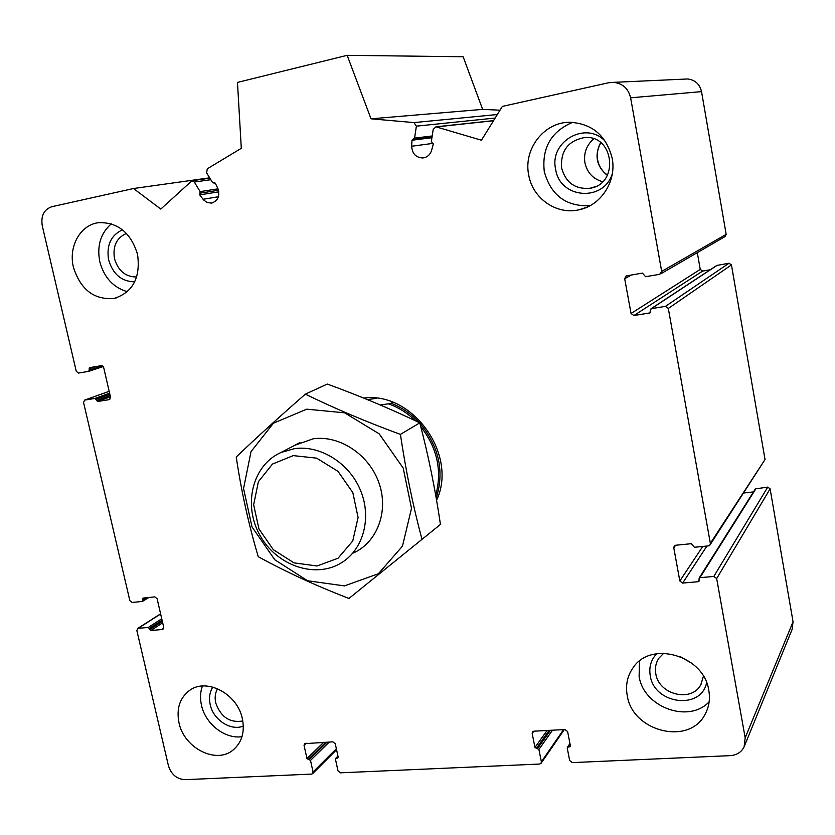 <?xml version="1.0" encoding="UTF-8"?>
<svg xmlns="http://www.w3.org/2000/svg" width="835" height="835" viewBox="0 0 835 835"><rect width="100%" height="100%" fill="white"/><g stroke="black" fill="none" stroke-linecap="round" stroke-linejoin="round"><path stroke-width="1.25" d="M600.866 142.806C597.703 148.119 596.628 153.817 597.651 159.902C598.946 166.342 602.223 171.405 607.504 175.079M136.836 630.498L168.44 765.758C171.279 774.515 176.811 779.149 185.036 779.671L311.591 774.097L312.603 773.69L313.052 771.999L310.505 760.403L306.967 758.535L304.065 745.415L304.566 743.672L332.894 741.835L335.273 743.776L338.154 757.021L335.461 759.213L337.998 770.882L340.377 772.824L539.629 764.046L541.049 763.326L541.362 761.802L538.909 749.444L534.964 747.461L532.187 733.464L532.542 731.867L533.92 731.189L564.992 729.539L567.623 731.606L570.378 745.738L570.232 746.5L567.393 747.325L567.236 748.087L569.679 760.539L572.299 762.606L730.249 755.644C736.804 755.153 741.438 752.199 744.131 746.782L745.175 737.816L716.67 578.561L713.821 576.442L699.928 577.695L699.114 578.144L699.02 581.233L698.206 581.692L682.644 583.08L679.836 580.972L673.782 547.812L674.231 546.038L675.745 545.245L691.338 543.689L694.438 547.269L708.351 545.902L709.969 545.004L710.355 543.314L668.324 308.449L665.422 306.382L651.363 308.658L650.361 310.077L650.016 312.895L633.901 315.546L631.041 313.501L624.684 278.671L626.156 275.947L642.428 273.108L645.591 276.698L659.671 274.308L661.685 271.417L630.613 97.81C628.411 88.698 622.827 83.542 613.861 82.341L608.663 82.738L502.367 106.4L481.44 140.228L435.933 126.816L433.208 129.362L431.361 141.365L433.208 144.351L431.674 150.154C430.213 154.778 427.238 157.387 422.74 157.972C415.872 157.585 412.187 153.682 411.686 146.25L411.968 140.238L414.577 138.119L416.383 126.158L413.962 122.588L371.022 118.82L347.162 55.329L237.474 82.404L241.294 148.317L207.278 168.806L206.631 172.824L212.455 182.437L215.346 183.262L217.778 188.366C220.19 196.131 218.018 201.047 211.255 203.124L206.788 202.352L203.51 199.836L199.742 194.879L200.129 191.622L194.336 182.051L191.966 180.725L160.79 209.074L133.517 188.522L51.864 206.704C43.973 209.491 40.769 215.837 42.251 225.732L76.256 371.283L78.521 373.068L88.813 371.314L89.658 367.64L101.369 365.636L103.655 367.431L110.554 397.272L109.458 399.6L97.601 401.51L95.033 398.42L84.627 400.111L83.542 402.428L129.853 600.636L132.087 602.452L142.253 601.461L142.983 598.11L154.851 596.879L157.105 598.716L163.723 627.325L162.397 629.486L150.822 630.519L148.296 627.429L138.13 628.348L136.836 630.498M744.517 745.843L792.133 629.34L793.052 621.772L770.1 488.84L767.73 487.108L755.362 488.882M753.441 491.919L743.839 492.984M710.105 544.796L765.037 459.5L731.45 264.914L729.049 263.234L716.806 265.446M710.167 269.809L702.632 271.083L633.901 315.546M697.308 252.65L700.252 269.413L702.632 271.083M660.725 273.859L724.957 236.618L726.179 234.364L701.536 91.631C699.772 84.168 695.158 79.951 687.696 78.97L684.23 79.127M500.019 110.199L482.64 109.375L371.022 118.82M482.64 109.375L463.143 56.749L347.162 55.329M209.668 177.834L133.517 188.522M137.545 254.351C130.938 232.902 118.111 222.329 99.062 222.632C80.546 224.364 68.167 246.44 73.459 267.336C80.63 289.724 94.188 300.099 114.144 298.439C132.911 292.344 140.718 277.648 137.545 254.351M242.39 718.862C237.61 693.906 206.506 677.467 189.493 690.472C179.755 697.956 176.258 708.706 178.993 722.734C183.971 748.17 216.369 764.62 233.289 749.84C241.889 742.357 244.926 732.034 242.39 718.862M708.8 690.388C704.051 655.266 650.413 640.08 632.878 668.031C627.315 676.099 625.425 685.211 627.21 695.367C632.158 731.763 689.793 746.125 705.304 713.862C709.092 706.681 710.261 698.853 708.8 690.388M612.159 158.201C606.273 135.447 592.057 123.465 569.533 122.265C543.773 122.213 523.148 149.507 528.732 175.11C532.667 198.48 556.611 215.148 579.052 209.783C600.908 205.546 616.804 181.247 612.159 158.201M363.705 398.076C412.605 391.302 458.154 454.856 436.58 500.311M590.011 205.702C566.109 206.694 550.86 195.327 544.284 171.593C541.706 147.879 551.173 131.45 572.706 122.307M612.337 173.607C603.653 202.456 559.648 198.657 555.661 169.296C548.877 141.146 587.005 119.875 605.866 142.044M561.611 168.054C560.431 150.916 568.03 140.76 584.427 137.577C614.341 134.393 619.507 184.451 589.865 188.282C575.169 189.42 565.744 182.677 561.611 168.054M593.758 138.871C586.473 145.186 583.529 153.16 584.917 162.783C587.193 172.688 593.08 179.003 602.588 181.717M709.134 701.838C688.562 723.924 643.451 707.078 639.109 676.392L639.474 661.122M706.619 682.717C701.066 710.491 654.035 704.155 650.246 675.651C648.837 667.071 650.997 659.754 656.727 653.711M703.425 676.235L700.847 684.658C691.568 702.903 658.606 694.657 655.788 673.699C654.797 668 655.819 662.854 658.836 658.251L663.762 653.21M679.961 656.446L692.361 663.627M241.993 736.668C225.064 739.34 205.368 723.945 201.465 705.199C199.951 698.373 200.254 691.985 202.404 686.026M243.329 726.074C230.815 731.303 213.249 719.853 210.201 704.625C208.781 697.987 209.648 692.142 212.81 687.08M242.808 720.981C229.813 723.1 220.774 717.056 215.701 702.851C214.574 697.569 215.19 692.862 217.559 688.718M127.39 291.686C113.33 287.595 104.124 277.596 99.782 261.689C96.787 245.803 100.638 233.174 111.358 223.832M134.738 281.823C121.712 281.656 113.007 274.35 108.613 259.904C106.296 245.25 110.919 235.209 122.484 229.802M136.69 276.969C125.647 277.043 118.246 270.947 114.489 258.683C112.558 246.231 116.556 237.808 126.45 233.424M600.605 142.597C594.228 155.519 596.472 166.447 607.337 175.392M415.402 420.777C407.438 413.022 398.441 407.365 388.4 403.806L380.332 404.996M420.756 426.612C437.31 447.998 442.299 470.919 435.724 495.374M388.4 403.806L391.114 403.242C401.802 407.407 411.206 413.878 419.337 422.646M419.89 423.251C439.064 446.443 444.512 471.462 436.235 498.307M391.114 403.242L392.826 402.324M293.221 455.618L316.642 458.154L337.987 471.347L352.829 492.598L358.09 517.523L352.746 540.986L338.029 558.239L317.029 565.984L293.972 562.863L273.316 549.67L258.975 529.004L253.642 504.799L258.401 481.659L272.461 464.072L293.221 455.618M294.494 448.645C320.191 444.961 349.124 462.924 360.407 490.093C371.857 517.209 363.695 548.626 342.308 562.247C316.183 579.354 276.74 566.015 259.977 535.371C242.703 504.998 252.4 465.032 281.061 452.466L294.494 448.645M376.627 398.285L367.525 399.631M306.748 409.171L344.584 412.814L379.194 433.845L403.211 468.091L411.498 508.369L402.48 546.142L378.401 573.728L344.479 585.899L307.593 580.763L274.767 559.742L252.034 526.968L243.549 488.548L251.043 451.599L273.431 423.199L306.748 409.171M294.651 445.347L313.083 438.824C339.678 434.899 369.477 454.762 379.121 483.361C389.016 511.886 376.836 543.105 352.61 553.313M421.925 539.076C413.085 506.219 405.914 471.326 400.414 434.388C366.137 421.769 334.449 408.357 305.349 394.151C279.485 416.728 256.449 437.676 236.232 456.985C241.346 491.366 248.684 524.61 258.265 556.715C285.883 571.85 316.1 585.763 348.946 598.465L440.452 524.422L348.946 598.465M305.349 394.151L327.278 384.058C359.415 395.78 390.258 408.712 419.786 422.854C428.365 455.409 435.254 489.268 440.452 524.422M400.414 434.388L419.786 422.854M336.359 748.755L313.052 771.999M329.303 742.033L310.505 760.403M327.08 742.148L309.326 759.443M325.911 742.211L308.136 759.506M323.677 742.325L306.967 758.535M306.351 743.244L304.065 745.415M338.185 757.303L337.413 758.086M338.008 756.322L336.202 758.149M563.573 729.623L541.362 761.802M552.499 730.207L538.909 749.444M550.453 730.312L537.615 748.421M549.138 730.385L536.258 748.484M547.082 730.489L534.964 747.461M533.847 731.199L532.187 733.464M570.357 745.582L569.491 746.876M570.054 744.048L568.124 746.949M793.052 621.772L745.175 737.816M770.1 488.84L716.67 578.561M767.73 487.108L713.821 576.442M756.092 488.412L699.928 577.695M699.156 580.179L698.206 581.692M706.932 546.048L682.644 583.08M702.757 546.455L679.836 580.972M675.63 545.255L673.782 547.812M765.037 459.5L710.355 543.314M731.45 264.914L668.324 308.449M729.049 263.234L665.422 306.382M717.286 265.227L651.363 308.658M650.486 312.467L649.64 313.021M700.252 269.413L631.041 313.501M631.552 274.965L624.684 278.671M726.179 234.364L661.685 271.417M701.536 91.631L630.613 97.81M493.495 120.741L436.58 126.878M433.083 143.359L411.686 146.25M431.925 137.733L411.968 140.238M432.196 135.969L414.577 138.119M495.165 118.048L416.383 126.158M497.347 114.52L413.962 122.588M214.72 182.667L213.875 182.792M218.457 196.736L203.062 199.283M218.822 191.841L199.742 194.879M218.499 190.276L199.899 193.198M217.998 188.846L200.129 191.622M210.796 179.702L194.336 182.051M88.886 371.283L103.269 366.544L88.948 371.251M102.486 365.834L89.387 370.135M96.067 366.544L89.084 368.82M109.792 399.443L109.239 399.641M110.45 396.823L97.601 401.51M110.178 395.633L96.474 400.612M109.876 394.35L96.171 399.318M109.604 393.16L95.033 398.42M109.187 391.333L84.826 400.069M147.43 597.62L142.91 600.365M144.632 597.891L142.618 599.112M163.566 628.713L162.397 629.486M162.679 622.806L150.822 630.519M162.355 621.397L149.705 629.6M162.073 620.175L149.413 628.348M161.739 618.766L148.296 627.429M160.644 613.986L138.13 628.348M336.578 749.736L312.687 773.607M337.945 756.072L335.691 758.357M564.303 729.581L541.122 763.211M569.94 743.494L567.393 747.325M755.414 488.809L699.114 578.144M716.983 265.332L650.997 308.773M687.696 78.97L613.861 82.341M493.579 120.616L435.933 126.816M424.222 157.742L422.74 157.972M432.06 136.836L413.68 139.111M214.887 182.75L213.52 182.959M212.163 202.968L211.255 203.124M209.888 178.199L191.966 180.725M109.176 391.312L84.627 400.111M148.933 597.463L142.587 601.336M160.602 613.829L137.535 628.536M579.052 209.783L587.141 207.122M589.865 188.282L594.624 186.915M705.304 713.862L706.483 711.462M700.847 684.658L701.588 683.228M233.289 749.84L234.781 748.546M114.144 298.439L116.89 297.73M281.061 452.466L299.911 442.592"/></g></svg>
